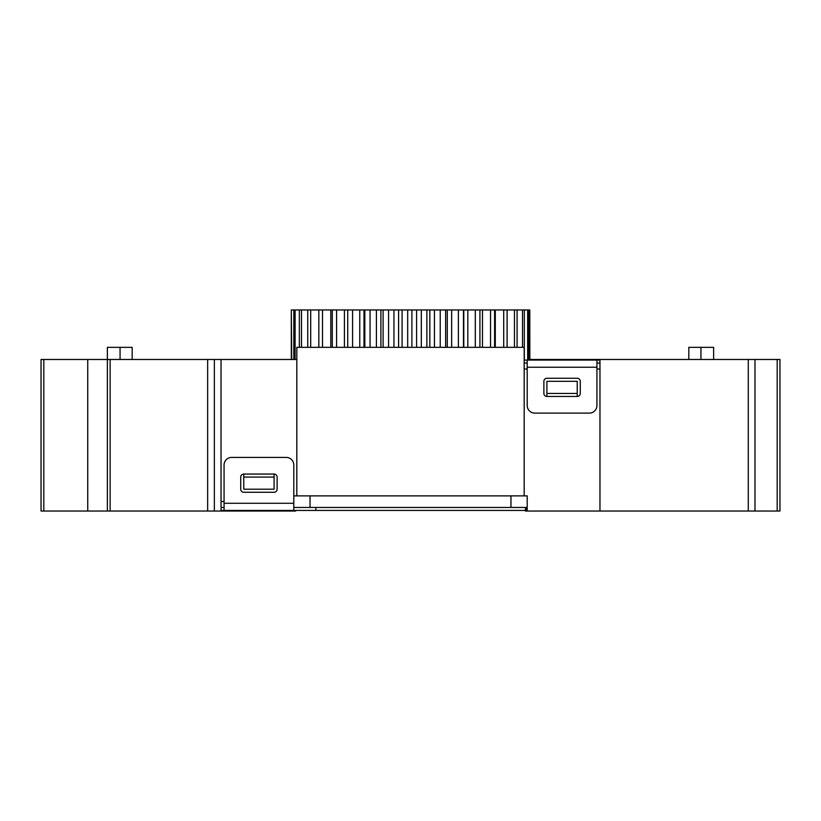 <?xml version="1.0" encoding="UTF-8"?>
<svg xmlns="http://www.w3.org/2000/svg" width="821" height="821" viewBox="0 0 821 821"><rect width="100%" height="100%" fill="white"/><g stroke="black" fill="none" stroke-linecap="round" stroke-linejoin="round"><path stroke-width="1.23" d="M291.301 359.475L291.301 309.958L291.722 359.475M291.722 309.958L310.707 309.958L310.707 347.345M307.752 309.958L307.752 347.345M318.825 347.345L318.825 309.958L322.509 309.958L322.509 347.345M301.502 309.958L301.502 347.345M299.347 309.958L299.347 347.345M293.815 309.958L293.815 359.475M295.119 309.958L295.119 359.475M322.509 309.958L336.579 309.958L336.579 347.345M332.269 309.958L332.269 347.345M336.579 309.958L352.568 309.958L352.568 347.345M347.735 309.958L347.735 347.345L347.735 309.958L348.258 309.958L347.735 309.958M364.832 347.345L364.832 309.958L370.055 309.958L370.055 347.345M383.109 347.345L383.109 309.958L388.59 309.958L388.59 347.345M514.459 347.345L514.459 309.958L517.086 309.958L517.086 347.345M503.704 347.345L503.704 309.958L507.101 309.958L507.101 347.345M475.308 347.345L475.308 309.958L479.926 309.958L479.926 347.345M490.537 347.345L490.537 309.958L494.601 309.958L494.601 347.345M458.385 347.345L458.385 309.958L463.465 309.958L463.465 347.345M440.23 347.345L440.23 309.958L445.618 309.958L445.618 347.345M421.306 347.345L421.306 309.958L426.869 309.958L426.869 347.345M402.095 347.345L402.095 309.958L407.688 309.958L407.688 347.345M529.791 360.07L529.791 309.958L529.843 360.07M522.515 347.345L522.515 309.958L524.321 309.958L524.321 360.07M310.707 309.958L319.225 309.958M352.568 309.958L364.832 309.958M370.055 309.958L383.109 309.958M388.59 309.958L402.095 309.958M407.688 309.958L421.306 309.958M426.869 309.958L440.23 309.958M445.618 309.958L458.385 309.958M463.793 347.345L463.793 309.958L475.308 309.958M479.926 309.958L490.537 309.958M494.601 309.958L503.704 309.958M514.459 309.958L507.101 309.958M522.515 309.958L517.086 309.958M529.791 309.958L524.321 309.958M527.667 309.958L527.667 360.07M528.601 309.958L528.601 360.07M411.916 347.345L411.916 309.958M416.596 347.345L416.596 309.958M429.845 347.345L429.845 309.958M434.442 347.345L434.442 309.958M447.271 347.345L447.271 309.958M451.663 347.345L451.663 309.958M467.816 347.345L467.816 309.958M495.299 347.345L495.299 309.958M482.491 347.345L482.491 309.958M393.947 347.345L393.947 309.958M398.596 347.345L398.596 309.958M376.408 347.345L376.408 309.958M380.903 347.345L380.903 309.958M359.762 347.345L359.762 309.958M363.98 347.345L363.98 309.958M344.42 347.345L344.42 309.958M330.791 347.345L330.791 309.958M295.581 510.446L295.581 511.042L288.458 511.042L288.458 510.446M132.181 347.345L132.181 359.475L132.181 347.345L107.366 347.345L107.366 359.475L214.353 359.475L214.353 511.042L107.366 511.042L107.366 359.475L87.744 359.475L87.744 511.042L107.366 511.042M296.822 359.475L221.034 359.475L221.034 511.042L288.458 511.042M688.819 359.475L688.819 347.345L713.634 347.345L713.634 359.475M748.28 511.042L748.28 359.475L779.95 359.475L779.95 511.042L527.205 511.042L527.205 495.884L293.795 495.884M524.178 495.884L524.178 347.345L296.822 347.345L296.822 495.884M87.744 511.042L41.05 511.042L41.05 359.475L87.744 359.475M293.795 507.46L526.312 507.46L526.312 511.042L527.205 511.042M526.312 511.042L525.419 511.042L525.419 507.46M274.091 477.073L274.091 489.203L243.775 489.203L243.775 474.045L274.091 474.045L274.091 477.073L243.775 477.073M221.034 501.498L224.071 501.498M221.034 359.475L214.353 359.475M748.28 359.475L529.843 359.475M546.909 393.444L546.909 381.313L577.225 381.313L577.225 396.471L546.909 396.471L546.909 393.444L577.225 393.444M599.966 369.019L596.929 369.019M527.205 369.019L524.178 369.019M221.034 511.042L214.353 511.042M599.966 511.042L599.966 359.475M524.178 363.056L527.205 363.056M596.929 363.056L599.966 363.056M224.071 507.46L221.034 507.46M525.419 510.446L221.034 510.446M224.071 510.446L224.071 464.994A7.574 7.574 0 0 1 231.645 457.41L286.211 457.41A7.574 7.574 0 0 1 293.795 464.994L293.795 510.446M243.775 474.066A3.027 3.027 0 0 0 240.738 477.104L240.738 489.224A3.027 3.027 0 0 0 243.775 492.261L274.091 492.261A3.027 3.027 0 0 0 277.118 489.224L277.118 477.104A3.027 3.027 0 0 0 274.091 474.066M524.178 360.07L599.966 360.07M596.929 360.07L596.929 405.523A7.574 7.574 0 0 1 589.355 413.107L534.789 413.107A7.574 7.574 0 0 1 527.205 405.523L527.205 360.07M577.225 396.451A3.027 3.027 0 0 0 580.262 393.413L580.262 381.293A3.027 3.027 0 0 0 577.225 378.255L546.909 378.255A3.027 3.027 0 0 0 543.882 381.293L543.882 393.413A3.027 3.027 0 0 0 546.909 396.451M120.061 359.475L120.061 347.345M700.939 347.345L700.939 359.475M110.137 359.475L110.137 511.042M207.651 511.042L207.651 359.475M510.96 495.884L510.96 507.46M310.04 495.884L310.04 507.46M43.821 359.475L43.821 511.042M777.179 511.042L777.179 359.475M754.981 359.475L754.981 511.042M315.869 507.46L315.869 510.446M293.795 503.283L224.071 503.283M527.205 367.233L596.929 367.233"/></g></svg>

